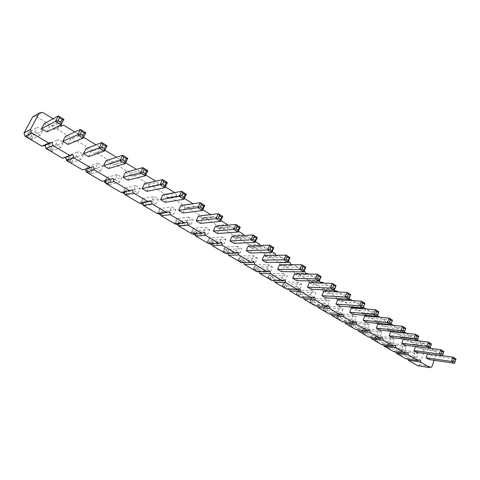 <?xml version="1.0" encoding="UTF-8"?>
<svg xmlns="http://www.w3.org/2000/svg" width="480" height="480" viewBox="0 0 480 480"><rect width="100%" height="100%" fill="white"/><g stroke="black" fill="none" stroke-linecap="round" stroke-linejoin="round"><path stroke-width="0.36" stroke-dasharray="2.4 1.8" d="M417.678 365.706L419.442 364.77L424.116 351.876L436.566 353.568L435.984 351.222L431.49 348.498M424.116 351.876L423.534 349.578L435.984 351.222M419.442 364.77L431.856 366.72M434.154 360.3L436.566 353.568M430.134 347.676L426.546 345.492L424.752 346.422L424.158 344.046L419.094 340.968M423.534 349.578L414.174 343.944L426.546 345.492M414.174 343.944L412.404 344.85L411.81 342.522L402.252 336.768L400.44 337.674L399.84 335.316L390.072 329.436L388.224 330.342L387.606 327.954L377.634 321.948L375.738 322.848L375.114 320.43L364.92 314.298L362.982 315.192L362.34 312.75L351.924 306.474L349.944 307.368L349.29 304.89L338.634 298.482L336.612 299.37L335.94 296.862L325.044 290.304L322.98 291.186L322.29 288.648L311.148 281.94L309.03 282.822L308.328 280.242L296.928 273.378L294.762 274.254L294.042 271.644L282.372 264.624L280.158 265.494L279.426 262.848L267.474 255.654L265.206 256.524L264.456 253.836L252.222 246.474L249.894 247.332L249.126 244.614L236.598 237.072L234.21 237.924L233.424 235.164L220.584 227.436L218.142 228.282L217.338 225.48L204.18 217.56L201.672 218.4L200.844 215.556L187.356 207.438L184.788 208.266L183.942 205.386L170.106 197.058L167.472 197.874L166.602 194.946L152.412 186.408L149.706 187.212L148.812 184.242L134.25 175.476L131.472 176.274L130.56 173.256L115.608 164.262L112.758 165.042L111.822 161.982L96.468 152.736L93.534 153.51L92.574 150.396L76.8 140.904L73.788 141.66L72.804 138.498L56.592 128.742L53.502 129.486L52.482 126.27L35.82 116.244L32.64 116.964M102.132 181.332L105.048 180.57M121.134 192.432L124.014 191.814M139.632 203.244L142.38 202.398L142.482 202.752M157.662 213.78L160.332 212.922L160.476 213.396M175.224 224.04L177.834 223.176L178.002 223.752M192.354 234.048L194.892 233.178L195.09 233.844M209.052 243.81L211.53 242.928L211.752 243.672M225.348 253.326L227.766 252.444L228 253.26M241.248 262.614L243.606 261.726L243.858 262.602M256.764 271.686L259.068 270.786L259.332 271.722M271.914 280.536L274.164 279.636L274.44 280.62M286.716 289.182L288.912 288.276L289.194 289.302M301.17 297.63L303.318 296.718L303.606 297.786M315.3 305.886L317.394 304.968L317.694 306.072M329.106 313.956L331.158 313.032L331.458 314.166M342.606 321.84L344.61 320.916L344.916 322.08M355.806 329.556L357.768 328.632L358.08 329.814M368.724 337.104L370.638 336.174L370.956 337.374M381.36 344.484L383.232 343.554L383.55 344.778M393.726 351.708L395.562 350.778L395.88 352.014M405.828 358.782L407.628 357.846L407.946 359.1M219.924 241.488L223.968 243.876L226.002 239.328L221.97 236.928L219.924 241.488L207.144 242.172L209.868 243.768M239.898 253.29L241.884 248.778L237.948 246.438L235.95 250.956L239.898 253.29L228.096 253.59M251.598 260.202L255.45 262.476L257.382 258.006L253.542 255.72L251.598 260.202L238.206 260.334L241.986 262.548L255.45 262.476M296.352 286.644L299.94 288.768L301.74 284.412L298.164 282.282L296.352 286.644L282.174 286.044L285.708 288.108L299.94 288.768L288.912 288.276M281.784 278.04L283.638 273.63L287.304 275.814L285.456 280.206L281.784 278.04L267.852 277.668L271.464 279.78L285.456 280.206M266.868 269.226L270.63 271.446L272.52 267.012L268.77 264.78L266.868 269.226L253.2 269.1L256.896 271.26L270.63 271.446M169.386 211.626L173.748 214.2L175.938 209.526L171.594 206.94L169.386 211.626L157.662 213.246L158.406 213.678M190.908 224.34L193.044 219.708L188.808 217.188L186.66 221.832L190.908 224.34L178.722 225.552L177.654 223.878L178.704 221.634L180.816 221.058L178.5 225.426M203.496 231.78L207.642 234.228L209.73 229.638L205.596 227.178L203.496 231.78L191.046 232.764L193.146 233.988M138.078 193.128L140.388 188.364L135.816 185.64L133.488 190.416L138.078 193.128L127.068 195.354L126.018 193.644L127.146 191.34L129.324 190.734L127.068 195.354L124.668 193.95M151.668 201.156L156.138 203.802L158.394 199.08L153.936 196.428L151.668 201.156L140.352 203.124L141.48 202.698L143.658 203.976L144.714 205.674L156.138 203.802M416.664 357.732L418.134 353.694L415.2 351.942L413.718 355.992L416.664 357.732L400.818 355.41L399.732 353.898L400.464 351.93L402.27 351.474L400.818 355.41L397.902 353.706L413.718 355.992M401.784 348.942L404.79 350.718L406.296 346.644L403.296 344.856L401.784 348.942L386.106 346.812L389.082 348.546L404.79 350.718M392.664 343.554L394.2 339.444L391.14 337.62L389.592 341.742L392.664 343.554L377.1 341.544L376.014 340.008L376.776 338.01L378.618 337.542L377.1 341.544L374.064 339.768L389.592 341.742M377.136 334.38L380.274 336.234L381.846 332.094L378.72 330.228L377.136 334.38L361.77 332.58L364.866 334.392L380.274 336.234M327.93 305.304L329.646 301.02L326.232 298.986L324.498 303.276L327.93 305.304L313.254 304.212L312.168 302.634L313.02 300.552L314.946 300.048L313.254 304.212L309.876 302.238L324.498 303.276M338.1 311.316L339.792 307.056L343.134 309.048L341.454 313.296L338.1 311.316L323.274 310.074L326.58 312.006L341.454 313.296M364.41 326.862L367.62 328.758L369.228 324.576L366.024 322.674L364.41 326.862L349.212 325.236L352.374 327.09L367.62 328.758M354.678 321.108L356.322 316.896L353.052 314.952L351.402 319.176L354.678 321.108L339.618 319.626L338.532 318.066L339.342 316.014L341.238 315.528L339.618 319.626L336.384 317.736L351.402 319.176M310.584 295.056L312.354 290.73L315.852 292.812L314.094 297.132L310.584 295.056L296.184 294.234L299.634 296.25L314.094 297.132M34.932 132.18L40.188 135.288L42.84 130.296L37.602 127.182L34.932 132.18L26.568 136.596L31.674 139.578L40.188 135.288M55.734 144.474L60.846 147.492L63.42 142.548L58.332 139.518L55.734 144.474L46.8 148.422L51.768 151.332L60.846 147.492M100.494 170.922L102.936 166.068L98.112 163.2L95.658 168.06L100.494 170.922L90.396 173.91L89.358 172.188L90.552 169.836L92.778 169.212L90.396 173.91L86.352 171.546M75.966 156.426L80.94 159.366L83.448 154.47L78.492 151.518L75.966 156.426L66.492 159.936L71.34 162.768L80.94 159.366M114.822 179.388L119.532 182.172L121.908 177.366L117.21 174.57L114.822 179.388L105.426 181.806M417.414 339.948L414.516 338.19L412.692 339.114L412.08 336.714L406.41 333.27M404.4 332.046L402.228 330.732L400.362 331.656L399.738 329.22L393.438 325.392M391.08 323.964L389.67 323.106L387.756 324.024L387.126 321.558L380.166 317.334M377.442 315.684L376.83 315.312L374.928 316.2M374.868 316.194L374.226 313.728L366.582 309.09M363.366 307.488L362.526 307.872M361.584 307.8L361.038 305.724L352.674 300.648M347.982 299.19L347.544 297.528L338.436 292.002M334.056 290.346L333.738 289.152L323.856 283.146M320.712 283.044L320.274 283.026M319.494 280.5L308.91 274.074M306.906 274.038L305.874 274.458L305.754 274.02M304.092 271.152L293.592 264.78M292.926 264.78L291.084 265.506L290.88 264.78M288.294 261.558L278.232 255.45L275.928 256.338L275.64 255.288M272.088 251.724L262.764 246.06L260.406 246.936L260.016 245.544M255.462 241.626L246.918 236.436L244.494 237.306L243.99 235.524M238.386 231.258L230.664 226.572L228.186 227.436L227.55 225.216M220.854 220.62L214.002 216.456L211.458 217.308L210.684 214.614M202.848 209.682L196.914 206.082L194.298 206.922L193.05 203.736M184.338 198.444L179.37 195.432L176.694 196.266L175.812 193.266L174.696 192.594M165.306 186.894L161.37 184.5L158.616 185.322L157.71 182.28L155.832 181.14M145.734 175.008L142.884 173.28L140.058 174.09L139.128 171L136.44 169.368M125.598 162.786L123.894 161.748L120.99 162.546L120.036 159.408L116.496 157.26M104.868 150.198L104.382 149.904L101.394 150.69L100.416 147.498L95.982 144.804M83.124 138.03L81.252 138.498L80.244 135.252L74.862 131.982M60.282 125.148L59.502 122.658L53.118 118.782M232.074 236.28L236.166 238.74L257.25 237.522M234.102 243.396L236.166 238.74M250.272 253.026L252.282 248.412L273.834 247.656M248.292 246.018L252.282 248.412M264.108 255.516L268.002 257.85L289.992 257.532M266.04 262.422L268.002 257.85M309.324 282.654L312.942 284.832L336.084 285.702M311.124 289.284L312.942 284.832M294.612 273.828L298.32 276.054L321.102 276.546M296.454 280.542L298.32 276.054M279.546 264.78L283.344 267.06L305.742 267.162M281.43 271.596L283.344 267.06M180.888 205.554L185.304 208.206L204.786 205.458M183.072 212.988L185.304 208.206M200.52 223.386L202.692 218.646L222.744 216.432M198.39 216.06L202.692 218.646M215.448 226.302L219.642 228.816L240.228 227.118M217.524 233.52L219.642 228.816M146.784 191.364L149.136 186.492L167.358 182.586M144.474 183.696L149.136 186.492M162.924 194.766L167.46 197.49L186.33 194.178M165.168 202.32L167.46 197.49M429.054 359.55L430.536 355.428L456 358.992M427.5 353.856L430.536 355.428M415.548 346.506L418.596 348.258L443.868 351.576M417.078 352.416L418.596 348.258M404.844 345.126L406.398 340.932L431.466 343.992M403.302 339.078L406.398 340.932M390.768 331.554L393.93 333.45L418.776 336.24M392.34 337.674L393.93 333.45M339.444 306.156L341.184 301.782L364.974 303.36M337.722 299.706L341.184 301.782M351.438 307.938L354.816 309.972L378.9 311.868M353.118 314.31L354.816 309.972M377.952 323.856L381.18 325.794L405.792 328.302M379.56 330.06L381.18 325.794M366.486 322.272L368.148 317.97L392.502 320.184M364.842 315.99L368.148 317.97M323.688 291.282L327.228 293.406L350.706 294.636M325.446 297.822L327.228 293.406M44.298 123.552L49.65 126.768L63.918 119.364M46.944 131.88L49.65 126.768M65.472 136.266L70.668 139.386L85.836 132.762M68.04 144.45L70.668 139.386M108.492 168.552L110.976 163.584L127.776 158.394M106.062 160.632L110.976 163.584M86.052 148.62L91.104 151.65L107.112 145.764M88.548 156.666L91.104 151.65M125.532 172.32L130.314 175.194L147.846 170.658M127.896 180.114L130.314 175.194M412.404 344.85L424.752 346.422M411.81 342.522L424.158 344.046M407.628 357.846L419.94 359.682M402.252 336.768L414.516 338.19M400.44 337.674L412.692 339.114M399.84 335.316L412.08 336.714M395.562 350.778L407.766 352.488M390.072 329.436L402.228 330.732M388.224 330.342L400.362 331.656M387.606 327.954L399.738 329.22M383.232 343.554L395.328 345.138M377.634 321.948L389.67 323.106M375.738 322.848L387.756 324.024M375.114 320.43L387.126 321.558M370.638 336.174L382.614 337.626M364.92 314.298L376.83 315.312M362.982 315.192L374.874 316.224M362.34 312.75L374.226 313.728M357.768 328.632L369.606 329.946M351.924 306.474L363.432 307.32M349.944 307.368L361.698 308.25M349.29 304.89L361.038 305.724M344.61 320.916L356.31 322.086M338.634 298.482L348.942 299.106M336.612 299.37L348.222 300.096M335.94 296.862L347.544 297.528M331.158 313.032L342.708 314.046M325.044 290.304L334.164 290.73M322.98 291.186L334.434 291.744M322.29 288.648L333.738 289.152M317.394 304.968L328.788 305.826M311.148 281.94L320.058 282.228M309.03 282.822L320.322 283.206M308.328 280.242L319.614 280.572M303.318 296.718L314.538 297.408M296.928 273.378L305.622 273.522M294.762 274.254L305.874 274.458M294.042 271.644L305.148 271.794M282.372 264.624L290.838 264.618M280.158 265.494L291.084 265.506M279.426 262.848L290.34 262.8M274.164 279.636L285.012 279.96M267.474 255.654L278.232 255.45M265.206 256.524L275.928 256.338M264.456 253.836L275.172 253.59M259.068 270.786L269.712 270.918M252.222 246.474L262.764 246.06M249.894 247.332L260.406 246.936M249.126 244.614L259.626 244.158M243.606 261.726L254.028 261.654M236.598 237.072L246.918 236.436M234.21 237.924L244.494 237.306M233.424 235.164L243.696 234.486M227.766 252.444L237.954 252.156M220.584 227.436L230.664 226.572M218.142 228.282L228.186 227.436M217.338 225.48L227.37 224.568M211.53 242.928L221.478 242.418M204.18 217.56L214.002 216.456M201.672 218.4L211.458 217.308M200.844 215.556L210.618 214.404M194.892 233.178L204.576 232.434M187.356 207.438L196.914 206.082M184.788 208.266L194.298 206.922M183.942 205.386L193.44 203.97M177.834 223.176L187.23 222.186M170.106 197.058L179.37 195.432M167.472 197.874L176.694 196.266M166.602 194.946L175.812 193.266M160.332 212.922L169.434 211.668M152.412 186.408L161.37 184.5M149.706 187.212L158.616 185.322M148.812 184.242L157.71 182.28M142.38 202.398L151.164 200.874M134.25 175.476L142.884 173.28M131.472 176.274L140.058 174.09M130.56 173.256L139.128 171M123.948 191.598L132.396 189.786M115.608 164.262L123.894 161.748M112.758 165.042L120.99 162.546M111.822 161.982L120.036 159.408M105.03 180.51L113.112 178.392M96.468 152.736L104.382 149.904M93.534 153.51L101.394 150.69M92.574 150.396L100.416 147.498M76.8 140.904L84.324 137.724M73.788 141.66L81.252 138.498M72.804 138.498L80.244 135.252M56.592 128.742L63.696 125.202M53.502 129.486L60.54 125.958M52.482 126.27L59.502 122.658M35.82 116.244L42.48 112.32M211.974 244.446L223.968 243.876M226.002 239.328L213.102 240.072L211.032 240.624L209.058 239.466L209.148 237.744L213.102 240.072L211.104 244.488L210.036 242.838L208.056 241.674L207.144 242.172L209.148 237.744L221.97 236.928M237.948 246.438L224.814 246.966L228.672 249.24L226.728 253.626L225.654 251.982L226.626 249.792L228.672 249.24L241.884 248.778M226.626 249.792L224.7 248.658L224.814 246.966L222.858 251.358L235.95 250.956M224.7 248.658L223.722 250.848L222.858 251.358L226.182 253.308M257.382 258.006L243.888 258.198L241.86 258.738L239.976 257.634L240.12 255.978L243.888 258.198L241.986 262.548L240.912 260.91L239.022 259.806L238.206 260.334L240.12 255.978L253.542 255.72M301.74 284.412L287.478 283.872L285.51 284.388L283.752 283.356L283.962 281.796L287.478 283.872L285.708 288.108L284.628 286.506L282.864 285.474L282.174 286.044L283.962 281.796L298.164 282.282M283.638 273.63L269.676 273.39L267.852 277.668L268.584 277.11L270.384 278.166L271.464 279.78L273.276 275.508L287.304 275.814M268.584 277.11L269.676 273.39L273.276 275.508L271.29 276.03L270.384 278.166M272.52 267.012L258.75 266.952L256.746 267.486L254.904 266.406L255.066 264.786L258.75 266.952L256.896 271.26L255.816 269.64L253.974 268.56L253.2 269.1L255.066 264.786L268.77 264.78M161.016 215.202L161.928 215.736L173.748 214.2M175.938 209.526L161.94 211.782L159.816 210.534L159.822 208.698L164.076 211.2L161.928 215.736L160.866 214.05L158.742 212.802L157.662 213.246L159.822 208.698L171.594 206.94M188.808 217.188L176.664 218.616L180.816 221.058L193.044 219.708M178.704 221.634L176.628 220.416L176.664 218.616L174.558 223.122L186.66 221.832M176.628 220.416L175.578 222.66L174.558 223.122L175.998 223.962M195.462 235.11L207.642 234.228M209.73 229.638L197.148 230.676L195.06 231.246L193.038 230.052L193.104 228.294L197.148 230.676L195.108 235.134L194.04 233.472L192.012 232.284L191.046 232.764L193.104 228.294L205.596 227.178M135.816 185.64L124.86 188.106L129.324 190.734L140.388 188.364M124.194 192.39L133.488 190.416M127.146 191.34L124.914 190.026L124.86 188.106L122.916 192.054M143.076 204.714L144.714 205.674L146.916 201.096L158.394 199.08M140.346 203.118L142.56 198.528L142.584 200.406L144.762 201.69L146.916 201.096L142.56 198.528L153.936 196.428M415.2 351.942L399.366 349.764L402.27 351.474L418.134 353.694M400.464 351.93L399.012 351.078L399.366 349.764L397.902 353.706L398.28 353.046L399.732 353.898M406.296 346.644L390.57 344.58L388.74 345.042L387.258 344.172L387.606 342.834L390.57 344.58L389.082 348.546L387.996 347.022L386.514 346.158L386.106 346.812L387.606 342.834L403.296 344.856M391.14 337.62L375.594 335.76L378.618 337.542L394.2 339.444M376.776 338.01L375.264 337.122L375.594 335.76L374.064 339.768L374.502 339.126L376.014 340.008M381.846 332.094L366.42 330.36L364.56 330.834L363.018 329.928L363.33 328.542L366.42 330.36L364.866 334.392L363.786 332.85L362.238 331.944L361.77 332.58L363.33 328.542L378.72 330.228M326.232 298.986L311.58 298.062L314.946 300.048L329.646 301.02M313.02 300.552L311.334 299.562L311.58 298.062L309.876 302.238L310.482 301.644L312.168 302.634M339.792 307.056L324.942 305.934L323.274 310.074L323.844 309.468L325.494 310.434L326.58 312.006L328.236 307.872L343.134 309.048M323.844 309.468L324.942 305.934L328.236 307.872L326.322 308.364L325.494 310.434M369.228 324.576L353.964 323.022L352.086 323.502L350.508 322.578L350.808 321.162L353.964 323.022L352.374 327.09L351.294 325.536L349.71 324.612L349.212 325.236L350.808 321.162L366.024 322.674M353.052 314.952L338.01 313.632L341.238 315.528L356.322 316.896M339.342 316.014L337.728 315.072L338.01 313.632L336.384 317.736L336.918 317.118L338.532 318.066M312.354 290.73L297.924 290.022L296.184 294.234L296.826 293.646L298.548 294.66L299.634 296.25L301.368 292.05L315.852 292.812M296.826 293.646L297.924 290.022L301.368 292.05L299.418 292.56L298.548 294.66M42.84 130.296L34.254 134.748L31.956 135.408L29.412 133.914L29.166 131.748L34.254 134.748L31.674 139.578L30.666 137.82L28.116 136.332L26.568 136.596L29.166 131.748L37.602 127.182M63.42 142.548L52.008 147.192L49.53 145.734L49.326 143.622L54.282 146.544L51.768 151.332L50.754 149.58L48.27 148.128L46.8 148.422L49.326 143.622L58.332 139.518M98.112 163.2L88.074 166.44L92.778 169.212L102.936 166.068M86.178 171L95.658 168.06M90.552 169.836L88.2 168.456L88.074 166.44L86.016 170.484M83.448 154.47L71.532 158.664L69.12 157.242L68.952 155.184L73.782 158.028L71.34 162.768L70.308 161.034L67.89 159.618L66.492 159.936L68.952 155.184L78.492 151.518M105.762 182.898L108.966 184.77L119.532 182.172M117.21 174.57L106.704 177.414L111.282 180.108L108.966 184.77L107.922 183.054L105.63 181.71L104.37 182.082M105.078 180.666L106.704 177.414L106.794 179.382L109.08 180.726L121.908 177.366M427.578 353.652L442.404 355.692M415.572 346.44L429.912 348.294M211.032 240.624L210.036 242.838M209.058 239.466L208.056 241.674M223.722 250.848L225.654 251.982M241.86 258.738L240.912 260.91M239.976 257.634L239.022 259.806M285.51 284.388L284.628 286.506M283.752 283.356L282.864 285.474M269.49 274.974L271.29 276.03M256.746 267.486L255.816 269.64M254.904 266.406L253.974 268.56M161.94 211.782L160.866 214.05M159.816 210.534L158.742 212.802M175.578 222.66L177.654 223.878M195.06 231.246L194.04 233.472M193.038 230.052L192.012 232.284M122.586 192.732L123.78 192.336L126.018 193.644M124.914 190.026L123.78 192.336M144.762 201.69L143.658 203.976M142.584 200.406L141.48 202.698M399.012 351.078L398.28 353.046M388.74 345.042L387.996 347.022M387.258 344.172L386.514 346.158M375.264 337.122L374.502 339.126M364.56 330.834L363.786 332.85M363.018 329.928L362.238 331.944M311.334 299.562L310.482 301.644M324.678 307.398L326.322 308.364M352.086 323.502L351.294 325.536M350.508 322.578L349.71 324.612M337.728 315.072L336.918 317.118M297.696 291.546L299.418 292.56M31.956 135.408L30.666 137.82M29.412 133.914L28.116 136.332M52.008 147.192L50.754 149.58M49.53 145.734L48.27 148.128M85.68 171.156L87.006 170.808L89.358 172.188M88.2 168.456L87.006 170.808M71.532 158.664L70.308 161.034M69.12 157.242L67.89 159.618M109.08 180.726L107.922 183.054M106.794 179.382L105.63 181.71"/><path stroke-width="0.72" d="M53.118 118.782L42.48 112.32L39.228 113.058L30.402 129.522L31.476 132.882L48.756 143.058L51.966 142.26L53.01 145.566L69.804 155.454L72.924 154.644L73.938 157.896L90.264 167.508L93.294 166.68L94.29 169.878L110.16 179.232L113.112 178.392L114.078 181.536L129.522 190.638L132.396 189.786L133.332 192.882L148.368 201.732L151.164 200.874L152.076 203.922L166.716 212.544L169.434 211.668L170.322 214.668L184.584 223.068L187.23 222.186L188.1 225.138L201.99 233.322L204.576 232.434L205.422 235.344L218.958 243.318L221.478 242.418L222.3 245.286L235.5 253.062L237.954 252.156L238.764 254.982L251.634 262.566L254.028 261.654L254.814 264.438L267.378 271.836L269.712 270.918L270.48 273.666L282.738 280.884L285.012 279.96L285.762 282.666L297.726 289.716L299.952 288.786L300.684 291.456L312.366 298.338L314.538 297.408L315.252 300.042L326.664 306.762L328.788 305.826L329.484 308.424L340.632 314.988L342.708 314.046L343.392 316.614L354.288 323.034L356.31 322.086L356.976 324.618L367.632 330.894L369.606 329.946L370.26 332.442L380.676 338.574L382.614 337.626L383.25 340.092L393.432 346.092L395.328 345.138L395.952 347.574L405.918 353.442L407.766 352.488L408.378 354.894L418.128 360.636L419.94 359.682L420.54 362.058L430.08 367.68L431.856 366.72L434.154 360.3M431.49 348.498L430.134 347.676M39.228 113.058L32.64 116.964L24 133.026L25.056 136.296L41.958 146.178L45.102 145.392L46.128 148.608L62.568 158.22L65.628 157.422L66.624 160.584L82.62 169.932L85.596 169.122L86.568 172.236L102.132 181.332L110.16 179.232M105.048 180.57L105.972 183.576L121.134 192.432L129.522 190.638M124.014 191.814L124.872 194.622L139.632 203.244L148.368 201.732M142.482 202.752L143.274 205.374L157.662 213.78L166.716 212.544M160.476 213.396L161.208 215.85L175.224 224.04L184.584 223.068M178.002 223.752L178.686 226.062L192.354 234.048L201.99 233.322M195.09 233.844L195.726 236.022L209.052 243.81L218.958 243.318M211.752 243.672L212.346 245.73L225.348 253.326L235.5 253.062M228 253.26L228.558 255.204L241.248 262.614L251.634 262.566M243.858 262.602L244.38 264.45L256.764 271.686L267.378 271.836M259.332 271.722L259.824 273.474L271.914 280.536L282.738 280.884M274.44 280.62L274.902 282.282L286.716 289.182L297.726 289.716M289.194 289.302L289.632 290.892L301.17 297.63L312.366 298.338M303.606 297.786L304.02 299.298L315.3 305.886L326.664 306.762M317.694 306.072L318.084 307.512L329.106 313.956L340.632 314.988M331.458 314.166L331.83 315.546L342.606 321.84L354.288 323.034M344.916 322.08L345.27 323.4L355.806 329.556L367.632 330.894M358.08 329.814L358.416 331.08L368.724 337.104L380.676 338.574M370.956 337.374L371.274 338.592L381.36 344.484L393.432 346.092M383.55 344.778L383.856 345.942L393.726 351.708L405.918 353.442M395.88 352.014L396.168 353.136L405.828 358.782L418.128 360.636M407.946 359.1L408.222 360.18L417.678 365.706L430.08 367.68M419.094 340.968L417.414 339.948M406.41 333.27L404.4 332.046M393.438 325.392L391.08 323.964M380.166 317.334L377.442 315.684M366.582 309.09L363.366 307.488M362.526 307.872L361.698 308.25L361.584 307.8M352.674 300.648L350.268 299.184L348.222 300.096L347.982 299.19M338.436 292.002L336.528 290.844L334.434 291.744L334.056 290.346M323.856 283.146L322.464 282.306L320.712 283.044M320.274 283.026L319.494 280.5M308.91 274.074L308.07 273.564L306.906 274.038M305.754 274.02L305.148 271.794L304.092 271.152M293.592 264.78L292.926 264.78M290.88 264.78L290.34 262.8L288.294 261.558M275.64 255.288L275.172 253.59L272.088 251.724M260.016 245.544L259.626 244.158L255.462 241.626M243.99 235.524L243.696 234.486L238.386 231.258M227.55 225.216L227.37 224.568L220.854 220.62M210.684 214.614L202.848 209.682M193.05 203.736L184.338 198.444M174.696 192.594L165.306 186.894M155.832 181.14L145.734 175.008M136.44 169.368L125.598 162.786M116.496 157.26L104.868 150.198M95.982 144.804L84.324 137.724L83.124 138.03M74.862 131.982L63.696 125.202L60.54 125.958L60.282 125.148M257.25 237.522L253.038 234.948L232.074 236.28L229.998 240.948L234.102 243.396L255.126 242.394L255.312 240.498L253.2 239.214L250.896 239.826L255.126 242.394L257.25 237.522L256.38 238.056L255.312 240.498M273.834 247.656L269.724 245.148L248.292 246.018L246.264 250.644L250.272 253.026L271.764 252.48L271.98 250.626L273.018 248.214L273.834 247.656L271.764 252.48L267.648 249.984L269.922 249.378L271.98 250.626M289.992 257.532L285.99 255.09L264.108 255.516L262.134 260.094L266.04 262.422L287.976 262.314L288.222 260.502L286.212 259.284L283.962 259.878L287.976 262.314L289.992 257.532L289.23 258.108L288.222 260.502M336.084 285.702L332.376 283.434L309.324 282.654L307.488 287.118L311.124 289.284L334.218 290.352L334.536 288.66L332.676 287.526L330.498 288.096L334.218 290.352L336.084 285.702L334.536 288.66M292.734 278.328L294.612 273.828L317.298 274.224L315.372 278.922L319.188 281.238L319.488 279.51L317.58 278.346L315.372 278.922L292.734 278.328L296.454 280.542L319.188 281.238L321.102 276.546L319.488 279.51M305.742 267.162L301.842 264.774L279.546 264.78L277.62 269.322L281.43 271.596L303.78 271.896L304.05 270.126L302.094 268.938L299.868 269.52L303.78 271.896L305.742 267.162L305.034 267.75L304.05 270.126M204.786 205.458L200.22 202.668L180.888 205.554L178.644 210.348L183.072 212.988L202.482 210.474L202.572 208.434L200.28 207.042L197.898 207.696L202.482 210.474L204.786 205.458L203.73 205.92L202.572 208.434M222.744 216.432L218.298 213.72L198.39 216.06L196.2 220.812L200.52 223.386L220.506 221.4L220.626 219.408L221.754 216.924L222.744 216.432L220.506 221.4L216.042 218.694L218.4 218.052L220.626 219.408M240.228 227.118L235.902 224.472L215.448 226.302L213.318 231.006L217.524 233.52L238.044 232.038L238.2 230.094L236.034 228.774L233.706 229.404L238.044 232.038L240.228 227.118L239.298 227.628L238.2 230.094M167.358 182.586L162.534 179.634L144.474 183.696L142.11 188.58L146.784 191.364L164.922 187.698L164.94 185.556L166.164 182.994L167.358 182.586L164.922 187.698L160.08 184.758L162.516 184.086L164.94 185.556M186.33 194.178L181.638 191.31L162.924 194.766L160.614 199.608L165.168 202.32L183.96 199.242L184.02 197.154L181.662 195.72L179.25 196.386L183.96 199.242L186.33 194.178L185.208 194.616L184.02 197.154M427.5 353.856L426.084 357.78L429.054 359.55L454.494 363.282L456 358.992L454.494 363.282L451.476 361.452L453.468 360.954L454.974 361.872M415.548 346.506L414.048 350.61L417.078 352.416L442.332 355.902L442.794 354.468L441.252 353.532L439.242 354.036L442.332 355.902L443.868 351.576L442.794 354.468M431.466 343.992L428.316 342.072L403.302 339.078L401.748 343.278L404.844 345.126L429.888 348.36L431.466 343.992L429.888 348.36L426.732 346.446L428.76 345.936L430.338 346.896M418.776 336.24L415.56 334.272L390.768 331.554L389.172 335.79L392.34 337.674L417.162 340.644L417.594 339.15L415.98 338.172L413.934 338.688L417.162 340.644L418.776 336.24L417.594 339.15M364.974 303.36L361.44 301.2L337.722 299.706L335.976 304.092L339.444 306.156L363.198 307.92L364.974 303.36L363.198 307.92L359.652 305.772L361.782 305.22L363.558 306.3M349.728 312.288L351.438 307.938L375.45 309.762L373.704 314.292L377.166 316.392L377.55 314.808L375.816 313.752L373.704 314.292L349.728 312.288L353.118 314.31L377.166 316.392L378.9 311.868L377.55 314.808M405.792 328.302L402.498 326.292L377.952 323.856L376.32 328.128L379.56 330.06L404.142 332.748L404.556 331.224L402.906 330.222L400.836 330.744L404.142 332.748L405.792 328.302L404.556 331.224M392.502 320.184L389.136 318.126L364.842 315.99L363.174 320.298L366.486 322.272L390.81 324.666L392.502 320.184L390.81 324.666L387.432 322.62L389.52 322.086L391.212 323.112M321.9 295.704L323.688 291.282L347.082 292.422L345.252 297.042L348.888 299.244L349.224 297.588L347.406 296.484L345.252 297.042L321.9 295.704L325.446 297.822L348.888 299.244L350.706 294.636L349.224 297.588M63.918 119.364L58.338 115.956L44.298 123.552L41.574 128.682L46.944 131.88L61.092 124.74L60.888 122.298L58.08 120.594L55.488 121.344L61.092 124.74L63.918 119.364L62.304 119.604L60.888 122.298M85.836 132.762L80.418 129.45L65.472 136.266L62.82 141.342L68.04 144.45L83.094 138.078L82.938 135.708L80.214 134.052L77.658 134.784L83.094 138.078L85.836 132.762L84.312 133.038L82.938 135.708M127.776 158.394L122.664 155.268L106.062 160.632L103.56 165.612L108.492 168.552L125.19 163.608L125.124 161.352L126.42 158.742L127.776 158.394L125.19 163.608L120.06 160.494L122.562 159.792L125.124 161.352M107.112 145.764L101.85 142.548L86.052 148.62L83.472 153.648L88.548 156.666L104.454 151.032L104.34 148.716L101.7 147.114L99.168 147.828L104.454 151.032L107.112 145.764L105.678 146.076L104.34 148.716M147.846 170.658L142.884 167.628L125.532 172.32L123.096 177.252L127.896 180.114L145.338 175.824L145.32 173.628L142.824 172.11L140.358 172.8L145.338 175.824L147.846 170.658L146.574 171.042L145.32 173.628M408.222 360.18L420.54 362.058M396.168 353.136L408.378 354.894M383.856 345.942L395.952 347.574M371.274 338.592L383.25 340.092M358.416 331.08L370.26 332.442M345.27 323.4L356.976 324.618M348.942 299.106L350.268 299.184M331.83 315.546L343.392 316.614M334.164 290.73L336.528 290.844M318.084 307.512L329.484 308.424M320.058 282.228L322.464 282.306M304.02 299.298L315.252 300.042M305.622 273.522L308.07 273.564M289.632 290.892L300.684 291.456M290.838 264.618L293.328 264.618M274.902 282.282L285.762 282.666M259.824 273.474L270.48 273.666M244.38 264.45L254.814 264.438M228.558 255.204L238.764 254.982M212.346 245.73L222.3 245.286M195.726 236.022L205.422 235.344M178.686 226.062L188.1 225.138M161.208 215.85L170.322 214.668M143.274 205.374L152.076 203.922M124.872 194.622L133.332 192.882M105.972 183.576L114.078 181.536M86.568 172.236L94.29 169.878M85.596 169.122L93.294 166.68M82.62 169.932L90.264 167.508M66.624 160.584L73.938 157.896M65.628 157.422L72.924 154.644M62.568 158.22L69.804 155.454M46.128 148.608L53.01 145.566M45.102 145.392L51.966 142.26M41.958 146.178L48.756 143.058M25.056 136.296L31.476 132.882M24 133.026L30.402 129.522M209.868 243.768L211.104 244.488L211.974 244.446M226.182 253.308L228.096 253.59M158.406 213.678L161.016 215.202M175.998 223.962L178.5 225.426M193.146 233.988L195.462 235.11M122.916 192.054L122.586 192.732L124.194 192.39M122.586 192.732L124.668 193.95M140.352 203.124L143.076 204.714M86.016 170.484L85.68 171.156L86.178 171M85.68 171.156L86.352 171.546M105.078 180.666L104.37 182.082L105.426 181.806M104.37 182.082L105.762 182.898M229.998 240.948L250.896 239.826L253.038 234.948L254.268 236.766L256.38 238.056M246.264 250.644L267.648 249.984L269.724 245.148L270.96 246.954L273.018 248.214M262.134 260.094L283.962 259.878L285.99 255.09L287.226 256.884L289.23 258.108M307.488 287.118L330.498 288.096L332.376 283.434L333.618 285.198L335.472 286.332M317.58 278.346L318.54 275.994L317.298 274.224L321.102 276.546M277.62 269.322L299.868 269.52L301.842 264.774L303.084 266.562L305.034 267.75M178.644 210.348L197.898 207.696L200.22 202.668L201.444 204.528L203.73 205.92M196.2 220.812L216.042 218.694L218.298 213.72L219.528 215.562L221.754 216.924M213.318 231.006L233.706 229.404L235.902 224.472L237.126 226.308L239.298 227.628M142.11 188.58L160.08 184.758L162.534 179.634L163.746 181.518L166.164 182.994M160.614 199.608L179.25 196.386L181.638 191.31L182.856 193.182L185.208 194.616M442.404 355.692L452.994 357.15L456 358.992M426.084 357.78L451.476 361.452L452.994 357.15L454.224 358.806L455.73 359.724M414.048 350.61L439.242 354.036L440.796 349.698L443.868 351.576M429.912 348.294L440.796 349.698L442.026 351.36L443.568 352.302M401.748 343.278L426.732 346.446L428.316 342.072L429.552 343.746L431.13 344.712M389.172 335.79L413.934 338.688L415.56 334.272L416.79 335.958L418.404 336.942M335.976 304.092L359.652 305.772L361.44 301.2L362.676 302.934L364.446 304.014M375.816 313.752L376.692 311.484L375.45 309.762L378.9 311.868M376.32 328.128L400.836 330.744L402.498 326.292L403.734 327.99L405.384 328.998M363.174 320.298L387.432 322.62L389.136 318.126L390.372 319.836L392.058 320.868M347.406 296.484L348.324 294.174L347.082 292.422L350.706 294.636M41.574 128.682L55.488 121.344L58.338 115.956L59.502 117.9L62.304 119.604M62.82 141.342L77.658 134.784L80.418 129.45L81.6 131.382L84.312 133.038M103.56 165.612L120.06 160.494L122.664 155.268L123.864 157.176L126.42 158.742M83.472 153.648L99.168 147.828L101.85 142.548L103.038 144.468L105.678 146.076M123.096 177.252L140.358 172.8L142.884 167.628L144.09 169.524L146.574 171.042M254.268 236.766L253.2 239.214M270.96 246.954L269.922 249.378M287.226 256.884L286.212 259.284M333.618 285.198L332.676 287.526M318.54 275.994L320.442 277.158M303.084 266.562L302.094 268.938M201.444 204.528L200.28 207.042M219.528 215.562L218.4 218.052M237.126 226.308L236.034 228.774M163.746 181.518L162.516 184.086M182.856 193.182L181.662 195.72M454.224 358.806L453.468 360.954M442.026 351.36L441.252 353.532M429.552 343.746L428.76 345.936M416.79 335.958L415.98 338.172M362.676 302.934L361.782 305.22M376.692 311.484L378.42 312.54M403.734 327.99L402.906 330.222M390.372 319.836L389.52 322.086M348.324 294.174L350.136 295.278M59.502 117.9L58.08 120.594M81.6 131.382L80.214 134.052M123.864 157.176L122.562 159.792M103.038 144.468L101.7 147.114M144.09 169.524L142.824 172.11"/></g></svg>

